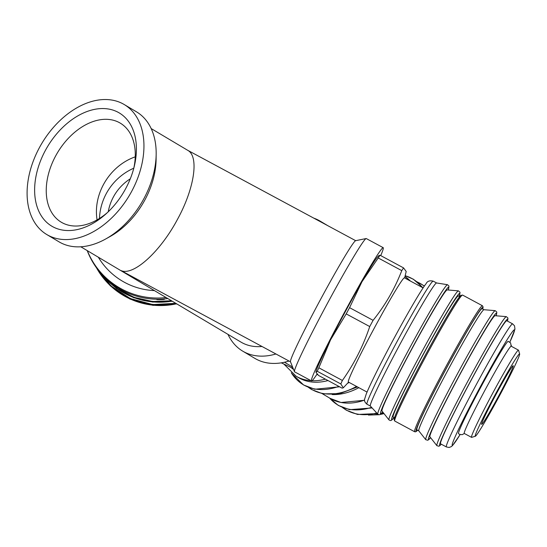 <?xml version="1.0" encoding="UTF-8"?>
<svg xmlns="http://www.w3.org/2000/svg" width="547" height="547" viewBox="0 0 547 547"><rect width="100%" height="100%" fill="white"/><g stroke="black" fill="none" stroke-linecap="round" stroke-linejoin="round"><path stroke-width="0.82" d="M464.362 433.498L462.126 434.687L459.453 434.297L458.536 433.614A52.389 2.414 -61.7 0 1 458.475 433.415A52.389 2.414 -61.7 0 1 482.03 384.917A52.389 2.414 -61.7 0 1 508.177 341.349L510.624 342.955L511.158 346.21M165.016 298.881L164.141 299.414L164.004 298.97M156.934 299.216L157.057 299.626A74.289 74.132 -17.3 0 0 164.141 299.414M157.057 299.626L156.278 299.209M87.219 250.601A75.664 75.507 -17.3 0 0 167.813 298.566M87.342 250.676A75.664 75.507 -17.3 0 0 166.097 297.547M80.812 246.793L240.96 342.094A68.785 46.297 -59.2 0 0 243.456 343.434A68.785 46.297 -59.2 0 0 261.986 346.49M380.726 255.613A75.664 3.487 118.3 0 0 383.208 247.675L366.264 238.56A75.664 3.487 118.3 0 0 366.121 238.547L355.612 240.701A68.785 3.173 118.3 0 0 321.834 297.048A68.785 3.173 118.3 0 0 290.478 361.765L294.471 371.714A75.664 3.487 118.3 0 0 294.566 371.83L311.51 380.944A75.664 3.487 118.3 0 0 317.103 373.991M290.512 361.834L121.037 270.58C133.365 276.201 160.264 251.791 177.467 219.381C194.445 188.503 199.245 156.408 187.792 150.363L151.17 128.572M366.121 238.547A75.664 3.487 118.3 0 0 328.966 300.529A75.664 3.487 118.3 0 0 294.471 371.714M383.208 247.675A75.664 3.487 118.3 0 0 345.909 309.65A75.664 3.487 118.3 0 0 311.51 380.944M124.21 104.525L136.456 111.807A75.664 50.926 120.8 0 1 156.168 154.186L156.107 159.368A68.785 46.297 120.8 0 1 144.859 199.976A68.785 46.297 120.8 0 1 110.241 236.441L105.715 238.971A75.664 50.926 120.8 0 1 59.062 241.856L46.823 234.567A75.664 50.926 120.8 0 1 39.48 147.519A75.664 50.926 120.8 0 1 124.21 104.525A75.664 50.926 120.8 0 1 131.56 191.573A75.664 50.926 120.8 0 1 46.823 234.567M156.168 154.186A75.664 50.926 120.8 0 1 143.799 198.855A75.664 50.926 120.8 0 1 105.715 238.971M316.077 371.345A66.037 3.05 -61.7 0 1 319.551 362.531A66.037 3.05 -61.7 0 1 330.573 339.803L346.196 313.896L369.731 326.559A74.289 3.426 -61.7 0 1 373.095 320.33L349.567 307.667L361.95 281.773L378.223 257.965A74.289 3.426 -61.7 0 1 380.028 255.23L378.832 255.586L377.71 256.782A66.037 3.05 -61.7 0 0 361.95 281.773A66.037 3.05 -61.7 0 0 330.573 339.803L318.839 367.796L342.374 380.459A74.289 3.426 -61.7 0 0 341.554 382.264A74.289 3.426 -61.7 0 0 340.808 383.946L343.311 387.796L342.114 388.144L318.58 375.481L315.981 372.336L316.077 371.345M315.981 372.336L317.274 371.29A74.289 3.426 -61.7 0 1 318.019 369.601A74.289 3.426 -61.7 0 1 318.839 367.796M367.058 392.083L348.377 382.032A59.158 2.728 -61.7 0 1 351.495 373.136A59.158 2.728 -61.7 0 1 381.963 314.081A59.158 2.728 -61.7 0 1 404.431 277.842L423.118 287.893M404.636 277.958L406.189 271.49L403.556 267.893L380.028 255.23M378.223 257.965L401.758 270.628A74.289 3.426 -61.7 0 1 403.556 267.893M401.758 270.628C394.818 288.604 385.266 305.171 373.095 320.33M369.731 326.559C363.229 345.93 354.107 363.899 342.374 380.459M107.588 212.421A57.654 38.803 120.8 0 1 63.37 223.333A57.654 38.803 120.8 0 1 61.278 222.212A57.654 38.803 120.8 0 1 56.532 154.35A57.654 38.803 120.8 0 1 118.159 122.002A57.654 38.803 120.8 0 1 120.251 123.123A57.654 38.803 120.8 0 1 133.728 168.497M116.832 111.629A65.913 44.362 -59.2 0 0 45.415 150.363A65.913 44.362 -59.2 0 0 54.201 227.463A65.913 44.362 -59.2 0 0 106.221 213.679A65.913 44.362 -59.2 0 0 134.186 166.698A65.913 44.362 -59.2 0 0 116.832 111.629M283.9 364.09L296.009 376.138L298.457 377.594A69.886 47.035 -59.2 0 0 328.009 380.555M130.289 178.794A49.401 49.298 -17.3 0 0 108.244 211.785M133.789 168.189A57.654 57.538 -17.3 0 0 99.451 218.465M434.256 285.343A69.886 3.227 -61.7 0 1 436.574 282.963L447.501 284.707A73.524 3.391 118.3 0 0 445.06 287.209A73.524 3.391 118.3 0 0 399.44 367.317A73.524 3.391 118.3 0 0 377.84 414.188L370.36 406.038A69.886 3.227 -61.7 0 1 395.953 351.837A69.886 3.227 -61.7 0 1 434.256 285.343M382.004 411.043A68.785 3.173 -61.7 0 1 407.269 357.594A68.785 3.173 -61.7 0 1 444.902 292.262A68.785 3.173 -61.7 0 1 447.172 289.917L458.4 290.854A73.284 3.378 118.3 0 0 455.986 293.349A73.284 3.378 118.3 0 0 410.517 373.198A73.284 3.378 118.3 0 0 388.972 419.905L382.004 411.043M394.49 417.778L393.19 417.081A68.785 3.173 -61.7 0 1 418.086 364.186A68.785 3.173 -61.7 0 1 456.041 298.252A68.785 3.173 -61.7 0 1 458.372 295.927L459.671 296.624M481.695 312.057A68.785 3.173 -61.7 0 1 483.965 309.711L495.192 310.648A73.284 3.378 118.3 0 0 492.779 313.144A73.284 3.378 118.3 0 0 447.309 392.985A73.284 3.378 118.3 0 0 425.764 439.699L418.797 430.838A68.785 3.173 -61.7 0 1 444.061 377.382A68.785 3.173 -61.7 0 1 481.695 312.057M418.817 430.865L416.91 429.839A68.785 3.173 -61.7 0 1 441.805 376.945A68.785 3.173 -61.7 0 1 479.76 311.017A68.785 3.173 -61.7 0 1 482.092 308.686L483.999 309.718M429.928 436.827A68.785 3.173 -61.7 0 1 455.193 383.379A68.785 3.173 -61.7 0 1 492.833 318.046A68.785 3.173 -61.7 0 1 495.097 315.701L506.331 316.638A73.284 3.378 118.3 0 0 503.91 319.133A73.284 3.378 118.3 0 0 458.441 398.975A73.284 3.378 118.3 0 0 436.896 445.689L429.928 436.827M446.4 446.954L440.595 443.829A69.886 3.227 -61.7 0 1 465.887 390.093A69.886 3.227 -61.7 0 1 504.45 323.106A69.886 3.227 -61.7 0 1 506.816 320.74L512.628 323.865A69.886 3.227 118.3 0 0 510.255 326.231A69.886 3.227 118.3 0 0 466.899 402.373A69.886 3.227 118.3 0 0 446.4 446.954L449.08 447.473L451.254 446.66L452.574 445.525L460.123 434.578M511.315 345.219L511.288 346.272M519.65 353.95L518.535 350.23A49.524 2.284 118.3 0 0 518.467 350.135L511.206 346.224A49.524 2.284 118.3 0 0 492.396 376.562A49.524 2.284 118.3 0 0 466.892 426.004A49.524 2.284 118.3 0 0 464.28 433.456L471.541 437.361A49.524 2.284 118.3 0 0 471.658 437.361L475.377 436.246A46.775 2.161 118.3 0 0 493.538 406.681A46.775 2.161 118.3 0 0 517.12 360.897A46.775 2.161 118.3 0 0 519.65 353.95A46.775 2.161 118.3 0 0 502.324 381.608A46.775 2.161 118.3 0 0 477.729 429.204A46.775 2.161 118.3 0 0 475.377 436.246M518.467 350.135A49.524 2.284 118.3 0 0 499.657 380.473A49.524 2.284 118.3 0 0 474.153 429.908A49.524 2.284 118.3 0 0 471.541 437.361M513.243 365.793A33.292 1.538 -61.7 0 1 498.42 396.438A33.292 1.538 -61.7 0 1 481.654 424.369A33.292 1.538 -61.7 0 1 481.606 424.301A33.292 1.538 -61.7 0 1 496.43 393.655A33.292 1.538 -61.7 0 1 513.195 365.731A33.292 1.538 -61.7 0 1 513.243 365.793M97.072 219.88C92.819 193.713 109.742 165.768 135.239 156.845M346.196 313.896A74.289 3.426 -61.7 0 1 349.567 307.667M317.274 371.29L340.808 383.946M293.171 368.473L281.288 362.839M284.474 362.23L292.611 367.071M287.264 361.526A74.289 49.996 -59.2 0 0 289.048 361.047M313.862 218.178A75.664 50.926 120.8 0 1 320.077 221.084A75.664 50.926 120.8 0 1 323.304 223.265M98.33 257.213A68.785 68.642 -17.3 0 0 154.432 290.601M275.914 353.984A75.664 50.926 120.8 0 1 242.69 351.126A75.664 50.926 120.8 0 1 227.976 334.367M288.987 361.02A75.664 50.926 120.8 0 1 254.929 358.415L242.69 351.126M382.668 411.884A71.965 3.323 -61.7 0 1 401.655 367.974A71.965 3.323 -61.7 0 1 436.349 305.151A71.965 3.323 -61.7 0 1 448.232 290.006M394.025 417.525A71.773 3.309 -61.7 0 1 412.821 373.922A71.773 3.309 -61.7 0 1 447.576 311.017A71.773 3.309 -61.7 0 1 459.2 296.378L460.041 292.283L458.4 290.854M430.571 437.641A71.773 3.309 -61.7 0 1 449.613 393.71A71.773 3.309 -61.7 0 1 484.102 331.256A71.773 3.309 -61.7 0 1 496.122 315.79M441.258 444.191A71.773 3.309 -61.7 0 1 460.745 399.707A71.773 3.309 -61.7 0 1 494.7 338.135A71.773 3.309 -61.7 0 1 507.479 321.096M176.592 303.79A73.284 73.134 162.7 0 1 96.504 267.845M175.566 303.182A73.284 73.134 162.7 0 1 97.441 269.117M172.1 301.117A73.284 73.134 162.7 0 1 105.503 278.444M171.355 300.672A73.524 73.373 162.7 0 1 104.73 277.445M296.009 376.138A69.886 47.035 -59.2 0 0 306.429 380.09A69.886 47.035 -59.2 0 0 311.038 380.691M293.568 369.464A65.483 44.075 120.8 0 1 291.038 367.468M312.036 380.746A69.886 47.035 -59.2 0 0 325.383 379.146M433.231 281.158C429.682 280.29 427.303 281.144 426.086 283.722C420.534 290.395 400.404 325.677 384.391 356.562C373.594 377.403 368.022 389.43 366.155 394.291L364.678 398.948C364.008 400.575 364.787 402.346 367.01 404.247A69.886 3.227 -61.7 0 1 387.508 359.659A69.886 3.227 -61.7 0 1 430.865 283.517A69.886 3.227 -61.7 0 1 433.231 281.158L436.602 282.963M338.819 386.373A73.524 49.483 120.8 0 1 314.21 388.842A73.524 49.483 120.8 0 1 291.722 373.423L303.544 384.965L314.798 389.238L339.619 386.804M356.528 386.421A73.284 49.319 120.8 0 1 322.272 393.361A73.284 49.319 120.8 0 1 308.72 387.481M364.582 400.076A71.541 48.143 120.8 0 1 340.808 402.421A71.541 48.143 120.8 0 1 330.142 398.373L322.34 393.724M332.145 394.551A71.541 48.143 -59.2 0 0 358.866 387.679M462.577 295.065L460.752 295.469C456.513 298.792 433.415 339.161 414.988 374.654C404.705 394.51 398.079 408.288 395.112 415.973L394.086 419.747L394.79 421.067A71.541 3.303 -61.7 0 1 415.768 375.427A71.541 3.303 -61.7 0 1 460.157 297.486A71.541 3.303 -61.7 0 1 462.577 295.065L482.427 305.746A71.541 3.303 118.3 0 0 479.999 308.166A71.541 3.303 118.3 0 0 435.617 386.107A71.541 3.303 118.3 0 0 414.64 431.74L415.713 431.809L417.546 430.181A70.44 3.248 -61.7 0 1 436.786 386.36A70.44 3.248 -61.7 0 1 482.707 309.021M461.189 296.173A70.44 3.248 118.3 0 0 415.002 374.64M405.177 275.722A73.284 49.319 120.8 0 1 422.373 287.496M371.563 407.344A73.284 49.319 120.8 0 1 348.849 409.183A73.284 49.319 120.8 0 1 329.615 398.059M417.464 282.074A73.284 49.319 120.8 0 1 424.294 286.163M376.733 412.985A73.284 49.319 120.8 0 1 356.897 413.97A73.284 49.319 120.8 0 1 342.743 407.638M383.584 413.047A69.886 47.035 120.8 0 1 381.211 413.669M377.97 414.318A69.886 47.035 120.8 0 1 370.189 414.906M460.109 434.578A65.483 3.022 -61.7 0 1 471.562 403.385A65.483 3.022 -61.7 0 1 507.151 339.625A65.483 3.022 -61.7 0 1 509.845 342.128M410.359 281.035L404.992 276.488A71.541 48.143 120.8 0 1 410.298 281.001M414.982 374.668A70.44 3.248 118.3 0 0 394.948 419.296M317.684 374.613A65.483 44.075 120.8 0 1 316.597 374.757M349.171 382.462L347.413 383.399M377.84 414.188L379.153 414.776L380.268 414.462L382.681 411.898M357.478 386.927L339.783 393.635L322.915 393.847L311.687 389.58L308.399 387.358M388.972 419.905L390.38 420.595L391.495 420.281L394.038 417.539M405.183 275.681L413.368 279.209L423.132 287.872M372.124 407.959L349.499 409.662L338.272 405.402L329.547 398.018M425.764 439.699L427.857 440.273L430.585 437.662M417.224 281.883L424.404 285.999M377.28 413.58L357.547 414.455L346.319 410.188L342.456 407.522M436.896 445.689L438.988 446.263L441.285 444.205M506.331 316.638L507.965 318.067L507.507 321.116M495.192 310.648L496.826 312.077L496.15 315.79M447.501 284.707L448.991 286.102L448.253 290.013M171.526 300.775L152.654 301.5L134.234 297.404L117.461 288.768L103.445 276.153M172.339 301.26L152.743 302.067L133.639 297.671L116.388 288.372L102.221 274.847M175.792 303.318L152.729 304.563L130.418 298.594L111.082 285.999L96.634 268.023M176.818 303.927L153.01 305.349L130.008 299.079L110.241 285.78L95.8 266.847M187.621 150.261L355.687 240.687M364.589 400.281L340.993 402.489L330.142 398.373M482.727 309.034L483.124 307.065L482.427 305.746M509.859 342.135L514.959 329.164L514.536 325.834L512.628 323.865M384.035 413.628L380.233 414.482M378.75 414.729L368.391 415.07M394.79 421.067L414.64 431.74M367.01 404.247L370.381 406.052M291.291 372.753L291.722 373.423M348.583 382.148L343.311 387.796M327.797 225.679L320.077 221.084"/></g></svg>
